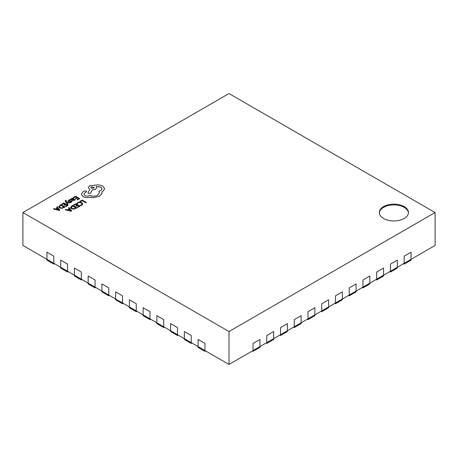 <?xml version="1.0" encoding="UTF-8"?>
<svg xmlns="http://www.w3.org/2000/svg" width="458" height="458" viewBox="0 0 458 458"><rect width="100%" height="100%" fill="white"/><g stroke="black" fill="none" stroke-linecap="round" stroke-linejoin="round"><path stroke-width="0.69" d="M22.9 212.541L229 331.529L435.1 212.541L229 93.547L22.9 212.541L22.9 245.459L46.945 259.343L46.945 252.203L53.815 256.171L46.945 252.203L46.945 259.343L60.685 267.277L60.685 260.138L67.555 264.1L60.685 260.138L60.685 267.277L74.425 275.206L74.425 268.067L81.295 272.035L74.425 268.067L74.425 275.206L88.165 283.141L88.165 276.002L95.035 279.97L88.165 276.002L88.165 283.141L101.905 291.076L101.905 283.931L108.775 287.899L108.775 295.834L109.462 295.439M108.775 295.834L101.905 291.866L101.905 291.076L108.775 295.038L108.775 287.899L101.905 283.931L101.905 291.076L122.515 302.973L122.515 303.769L123.202 303.368M95.035 287.899L95.035 279.97L95.035 287.109L88.165 283.141L88.165 283.937L95.035 287.899L95.722 287.504M122.515 303.769L115.645 299.801L115.645 299.005L122.515 302.973L122.515 295.834L115.645 291.866L115.645 299.005L115.645 291.866L122.515 295.834L122.515 302.973L129.385 306.94L129.385 299.801L136.255 303.769L129.385 299.801L129.385 306.94L136.255 310.908L136.255 311.698L136.942 311.303M229 331.529L229 364.454L204.955 350.57L204.955 351.36L198.085 347.399L198.085 346.603L204.955 350.57L204.955 343.431L204.955 350.57L198.085 346.603L198.085 339.464L204.955 343.431L198.085 339.464L198.085 346.603L191.215 342.636L191.215 343.431L184.345 339.464L184.345 338.668L191.215 342.636L191.215 335.496L191.215 342.636L184.345 338.668L184.345 331.529L191.215 335.496L184.345 331.529L184.345 338.668L177.475 334.706L177.475 335.496L170.605 331.529L170.605 330.739L177.475 334.706L177.475 327.562L177.475 334.706L170.605 330.739L170.605 323.6L177.475 327.562L170.605 323.6L170.605 330.739L163.735 326.772L163.735 327.562L156.865 323.6L156.865 322.804L163.735 326.772L163.735 319.632L163.735 326.772L156.865 322.804L156.865 315.665L163.735 319.632L156.865 315.665L156.865 322.804L149.995 318.837L149.995 319.632L143.125 315.665L143.125 314.869L149.995 318.837L149.995 311.698L149.995 318.837L143.125 314.869L143.125 307.73L149.995 311.698L143.125 307.73L143.125 314.869L136.255 310.908L136.255 303.769L136.255 310.908L129.385 306.94L129.385 307.73L136.255 311.698M149.995 319.632L150.682 319.237M204.955 351.36L205.642 350.965M229 364.454L253.045 350.57L253.045 343.431L259.915 339.464L253.045 343.431L253.045 350.57L266.785 342.636L266.785 335.496L273.655 331.529L266.785 335.496L266.785 342.636L273.655 338.668L273.655 339.464L266.785 343.431L266.785 342.636L287.395 330.739L287.395 331.529L280.525 335.496L280.525 334.706L301.135 322.804L301.135 323.6L294.265 327.562L294.265 326.772L314.875 314.869L314.875 315.665L308.005 319.632L308.005 318.837L328.615 306.94L328.615 307.73L321.745 311.698L321.745 310.908L342.355 299.005L342.355 299.801L335.485 303.769L335.485 302.973L356.095 291.076L356.095 291.866L349.225 295.834L349.225 295.038L369.835 283.141L369.835 283.937L362.965 287.899L362.965 287.109L383.575 275.206L383.575 276.002L376.705 279.97L376.705 279.174L397.315 267.277L397.315 268.067L390.445 272.035L390.445 271.245L411.055 259.343L411.055 260.138L404.185 264.1L404.185 263.31L435.1 245.459L435.1 212.541M266.098 343.031L266.785 343.431M253.045 350.57L253.045 351.36L259.915 347.399L259.915 346.603L253.045 350.57M252.358 350.965L253.045 351.36M259.915 339.464L259.915 346.603L259.915 339.464M334.798 303.368L335.485 303.769M293.578 327.167L294.265 327.562M376.705 272.035L383.575 268.067L383.575 275.206L383.575 268.067L376.705 272.035L376.705 279.174L376.705 272.035M349.225 287.899L356.095 283.931L356.095 291.076L356.095 283.931L349.225 287.899L349.225 295.038L349.225 287.899M348.538 295.439L349.225 295.834M404.185 256.171L411.055 252.203L411.055 259.343L411.055 252.203L404.185 256.171L404.185 263.31L404.185 256.171M67.555 272.035L67.555 264.1L67.555 271.245L60.685 267.277L60.685 268.067L67.555 272.035L68.242 271.64M81.295 279.97L81.295 272.035L81.295 279.174L74.425 275.206L74.425 276.002L81.295 279.97L81.982 279.569M362.278 287.504L362.965 287.899M279.838 335.101L280.525 335.496M294.265 319.632L301.135 315.665L301.135 322.804L301.135 315.665L294.265 319.632L294.265 326.772L294.265 319.632M191.215 343.431L191.902 343.031M163.735 327.562L164.422 327.167M321.058 311.303L321.745 311.698M53.815 264.1L53.815 256.171L53.815 263.31L46.945 259.343L46.945 260.138L53.815 264.1L54.502 263.705M280.525 327.562L287.395 323.6L287.395 330.739L287.395 323.6L280.525 327.562L280.525 334.706L280.525 327.562M308.005 311.698L314.875 307.73L314.875 314.869L314.875 307.73L308.005 311.698L308.005 318.837L308.005 311.698M390.445 264.1L397.315 260.138L397.315 267.277L397.315 260.138L390.445 264.1L390.445 271.245L390.445 264.1M376.018 279.569L376.705 279.97M335.485 295.834L342.355 291.866L342.355 299.005L342.355 291.866L335.485 295.834L335.485 302.973L335.485 295.834M177.475 335.496L178.162 335.101M273.655 331.529L273.655 338.668L273.655 331.529M307.318 319.237L308.005 319.632M362.965 279.97L369.835 276.002L369.835 283.141L369.835 276.002L362.965 279.97L362.965 287.109L362.965 279.97M389.758 271.64L390.445 272.035M403.498 263.705L404.185 264.1M321.745 303.769L328.615 299.801L328.615 306.94L328.615 299.801L321.745 303.769L321.745 310.908L321.745 303.769M404.185 206.592A14.576 8.416 0 0 0 388.304 204.766A14.576 8.416 0 0 0 379.304 212.541A14.576 8.416 0 0 0 383.575 218.489A14.576 8.416 0 0 0 399.456 220.315A14.576 8.416 0 0 0 408.456 212.541A14.576 8.416 0 0 0 404.185 206.592M408.439 212.936A14.576 8.416 0 0 0 404.185 207.382A14.576 8.416 0 0 0 388.624 205.487A14.576 8.416 0 0 0 379.321 212.936M79.967 201.314L80.442 201.629L82.114 200.667L85.829 202.808L86.367 202.459L82.177 200.037L79.967 201.314L80.442 201.629M80.442 201.589L82.114 200.667M82.114 200.627L85.829 202.808M85.829 202.768L86.367 202.459M77.746 202.516L76.829 203.323L77.35 203.661L78.152 202.877L79.669 202.51L81.278 202.963L82.097 203.959L81.421 204.835L80.184 205.258L80.745 205.625L81.913 205.15L82.835 203.907L81.81 202.579L79.761 202.012L77.746 202.516M76.829 203.323L77.35 203.661M77.35 203.627L78.152 202.837L79.669 202.47L81.278 202.923L82.097 203.942M80.184 205.258L80.745 205.625M80.745 205.585L81.913 205.11L82.835 203.867M73.566 205.012L74.041 205.287L75.753 204.297L77.167 205.11L75.667 205.974L76.148 206.255L77.642 205.39L78.988 206.163L77.368 207.096L77.849 207.377L80.007 206.129L75.816 203.707L73.566 205.052L74.041 205.327L75.753 204.337L77.133 205.132M75.667 205.974L76.148 206.295L77.642 205.43L78.953 206.18M77.368 207.096L77.849 207.417L80.007 206.129M70.578 207.411L71.511 208.676L73.629 209.174L76.961 207.886L72.77 205.47L71.62 206.134L70.578 207.514M75.942 207.921L72.707 206.054L71.293 207.377L72.061 208.344L73.704 208.756L75.942 207.921M70.578 207.451L71.511 208.716L73.629 209.214L76.961 207.886M75.908 207.943L72.707 206.094L71.293 207.377M65.357 209.747L71.145 211.247L71.723 210.915L69.124 207.571L68.528 207.915L69.273 208.814L67.526 209.821L65.952 209.403L65.357 209.787L71.145 211.287L71.723 210.915M69.576 209.186L68.168 209.999L70.904 210.766L69.576 209.186L68.213 210.01M68.528 207.915L69.25 208.825M70.916 210.8L69.576 209.226M73.274 197.501L73.749 197.776L75.467 196.785L76.875 197.598L75.375 198.469L75.856 198.743L77.356 197.879L78.696 198.652L77.076 199.585L77.562 199.865L79.721 198.617L75.53 196.196L73.274 197.541L73.749 197.816L75.467 196.826L76.841 197.621M75.375 198.469L75.856 198.783L77.356 197.919L78.662 198.675M77.076 199.585L77.562 199.906L79.721 198.617M74.511 200.323L75.261 199.568L74.751 199.27L74.133 200.049L72.793 199.974L73.99 198.772L73.572 198.251L71.751 198.297L71.351 199.144L70.366 199.178L72.29 200.289L74.511 200.364L75.261 199.568M73.32 198.886L72.043 198.623L71.717 199.093L72.393 199.745L73.32 198.886L73.08 198.583L72.043 198.663L71.717 199.133M72.043 198.663L71.717 199.093M70.366 199.178L72.29 200.329L74.511 200.364M72.822 199.991L73.99 198.772M73.32 198.927L73.08 198.623M70.303 199.963L69.759 199.648L68.769 200.02L68.139 200.656L68.448 201.228L71.345 201.194L71.173 201.755L70.194 202.07L70.704 202.367L71.545 202.03L72.141 201.417L71.837 200.856L68.935 200.885L69.147 200.295L70.303 199.963L69.147 200.335L68.935 200.925M68.139 200.656L69.118 201.451L70.95 201.136L71.477 201.491M68.139 200.696L68.448 201.268L68.139 200.696M70.194 202.07L70.704 202.407L71.545 202.07L72.141 201.457L71.837 200.856M68.935 200.885L69.147 200.335M66.353 200.455L65.883 200.186L65.128 200.902L67.481 204.342L68.024 203.987L66.41 202.035L69.765 203.02L70.355 202.682L66.192 201.594L65.878 201.148L66.353 200.455L65.878 201.188M67.481 204.302L68.024 203.987M66.731 202.133L69.765 203.02M69.765 202.98L70.355 202.642M65.878 201.148L65.992 200.633M65.128 200.919L67.481 204.342M61.664 204.199L62.145 204.48L63.857 203.489L65.265 204.302L63.765 205.167L64.246 205.447L65.746 204.577L67.086 205.356L65.471 206.289L65.952 206.569L68.11 205.321L63.92 202.9L61.664 204.239L62.145 204.52L63.857 203.529L65.231 204.325M63.765 205.167L64.246 205.487L65.746 204.617L67.051 205.373M65.471 206.289L65.952 206.604L68.11 205.321M58.681 206.604L59.609 207.869L61.727 208.361L65.065 207.079L60.874 204.657L58.676 206.661M64.005 207.131L60.811 205.287L59.391 206.569L60.164 207.531L61.801 207.949L64.04 207.113L60.811 205.247L59.391 206.587M58.681 206.644L59.609 207.909L61.727 208.401L65.065 207.079M53.454 208.94L59.242 210.44L59.821 210.108L57.227 206.764L56.632 207.108L57.376 208.001L55.63 209.008L54.055 208.596L53.454 208.98L59.242 210.48L59.821 210.108M57.674 208.373L56.271 209.186L59.013 209.953L57.674 208.373L56.317 209.203M56.632 207.108L57.353 208.018M59.013 209.993L57.674 208.413M83.116 196.619C85.194 197.644 87.478 197.827 89.974 197.169L93.936 197.598L99.541 196.15L101.951 193.419L101.951 191.902L102.695 191.541L104.693 188.736L102.695 185.965L98.195 184.814L89.528 185.828L88.297 187.551L89.825 189.44L87.856 193.121L90.358 193.505L92.27 189.99L95.516 189.286L96.741 187.562L96.352 186.532L100.88 187.087L102.111 188.805L100.88 190.528L98.854 191.181L99.472 192.709L97.72 195.137C95.178 196.373 92.545 196.459 89.825 195.394L89.585 195.532C88.033 196.27 86.488 196.27 84.936 195.532L83.963 194.181L84.759 192.95L86.688 191.559L86.304 191.026L84.518 190.992L82.761 192.005L81.392 194.347L83.116 196.654C85.194 197.684 87.478 197.867 89.974 197.209L93.936 197.638L99.541 196.19L101.951 193.453L102.054 192.726M81.387 194.221L83.116 196.654M91.342 186.841L90.861 187.511L91.342 188.186L93.667 188.186L94.148 187.511L91.342 186.841L90.861 187.534M83.963 194.203L84.759 192.99L86.688 191.559M98.854 191.181L99.472 192.732M96.352 186.572L100.88 187.122L102.111 188.828M87.856 193.121L90.358 193.539L92.27 190.03L95.516 189.326L96.741 187.585M88.297 187.551L89.825 189.48M101.951 191.942L102.695 191.581L104.693 188.736M94.148 187.534L91.342 186.881"/></g></svg>
